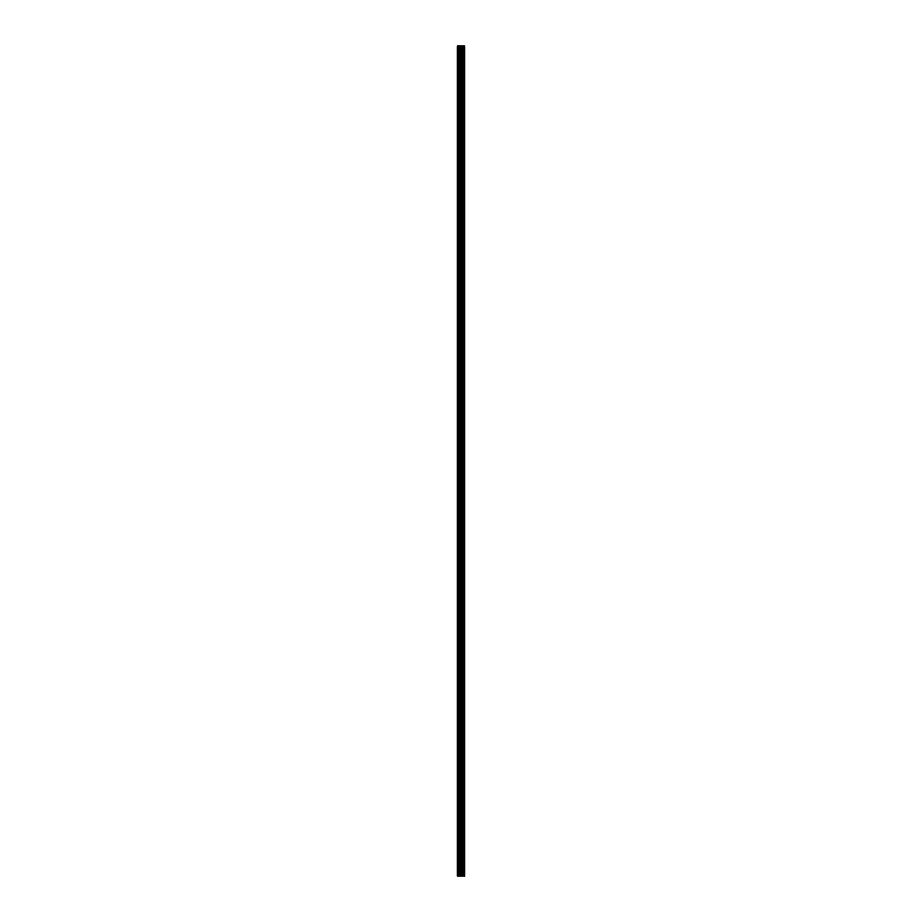 <?xml version="1.0" encoding="UTF-8"?>
<svg xmlns="http://www.w3.org/2000/svg" width="922" height="922" viewBox="0 0 922 922"><rect width="100%" height="100%" fill="white"/><g stroke="black" fill="none" stroke-linecap="round" stroke-linejoin="round"><path stroke-width="1.38" d="M460.308 875.9L464.838 875.9L464.838 46.1L457.162 46.1L457.162 875.9L460.308 875.9L460.308 46.1M464.458 875.9L464.458 46.1M463.685 875.9L463.685 46.1M463.547 875.9L463.547 46.1M462.544 875.9L462.544 46.1M461.887 875.9L461.887 46.1M461.507 875.9L461.507 46.1M460.666 875.9L460.666 46.1M458.833 875.9L458.833 46.1M457.773 875.9L457.773 46.1M464.584 875.9L464.584 46.1M462.694 875.9L462.694 46.1M461.68 875.9L461.68 46.1M461.15 875.9L461.15 46.1M459.387 875.9L459.387 46.1"/></g></svg>
